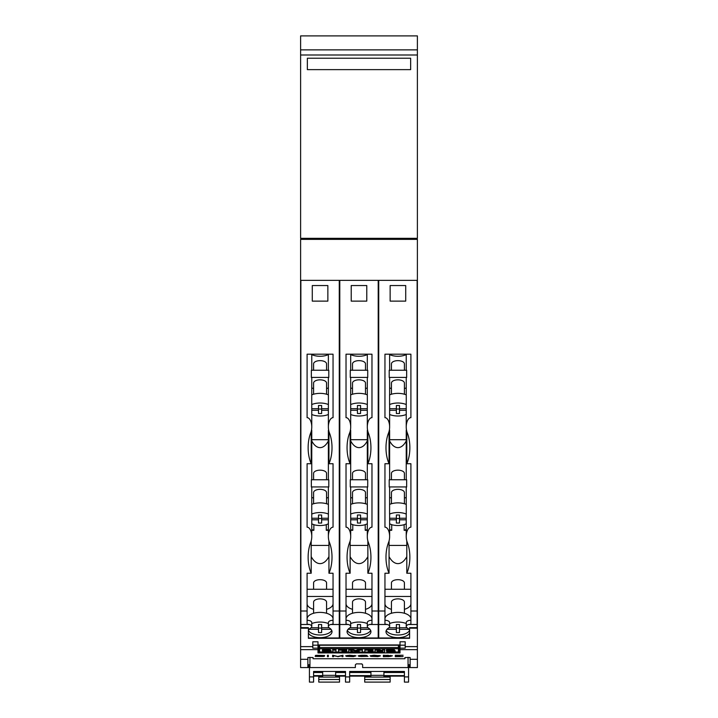 <?xml version="1.0" encoding="UTF-8"?>
<svg xmlns="http://www.w3.org/2000/svg" width="718" height="718" viewBox="0 0 718 718"><rect width="100%" height="100%" fill="white"/><g stroke="black" fill="none" stroke-linecap="round" stroke-linejoin="round"><path stroke-width="1.08" d="M375.011 652.007L375.011 650.185L378.592 650.185L382.568 651.325L382.568 650.185L384.695 650.185L384.695 652.007L381.222 652.007L377.255 650.849L377.255 652.007L364.852 652.007L364.852 650.185L373.028 650.185L368.083 650.508L372.4 650.921L368.083 651.666L375.011 651.989M348.724 652.007L348.724 650.185L352.717 650.185L355.554 651.298L358.417 650.185L362.384 650.185L362.384 652.007L359.171 652.007L359.171 650.804L356.056 652.007L353.965 652.007L350.878 650.804L350.878 652.007L338.573 652.007L338.573 650.185L346.74 650.185L341.795 650.508L346.112 650.921L341.795 651.666L348.724 651.989M328.682 651.989L332.739 651.989L332.739 650.194L335.952 650.194L335.952 652.007L328.907 651.98M322.669 651.594A11.461 1.894 180 0 0 326.035 651.711A3.258 0.538 180 0 0 327.525 651.666L328.018 651.54L327.525 651.405A51.077 8.428 180 0 0 324.886 651.217A4.487 0.736 0 0 1 322.741 650.921A3.025 0.503 0 0 1 322.391 650.688A3.025 0.503 0 0 1 322.705 650.463A3.662 0.601 0 0 1 325.119 650.176A10.752 1.777 0 0 1 330.235 650.194L330.235 650.544A8.634 1.427 180 0 0 326.502 650.472L325.595 650.661A2.944 0.485 180 0 0 326.636 650.777L328.629 650.921A4.658 0.772 0 0 1 330.756 651.226A3.222 0.53 0 0 1 331.106 651.468A3.222 0.53 0 0 1 330.783 651.702A3.958 0.655 0 0 1 328.261 652.007A14.1 2.325 0 0 1 322.669 651.971L322.669 650.894M386.697 651.594A11.461 1.894 180 0 0 390.062 651.711A3.258 0.538 180 0 0 391.552 651.666L392.046 651.54L391.552 651.405A51.077 8.428 180 0 0 388.914 651.217A4.487 0.736 0 0 1 386.769 650.921A3.025 0.503 0 0 1 386.419 650.688A3.025 0.503 0 0 1 386.733 650.463A3.662 0.601 0 0 1 389.147 650.176A10.752 1.777 0 0 1 394.263 650.194L394.263 650.544A8.634 1.427 180 0 0 390.529 650.472L389.623 650.661A2.944 0.485 180 0 0 390.673 650.777L392.656 650.921A4.658 0.772 0 0 1 394.783 651.226A3.222 0.53 0 0 1 395.142 651.468A3.222 0.53 0 0 1 394.81 651.702A3.958 0.655 0 0 1 392.288 652.007A14.1 2.325 0 0 1 386.697 651.971L386.697 651.253M387.774 655.346L384.265 655.346L384.265 656.593L391.543 656.144L387.774 655.238M346.516 656.162L353.22 656.539L355.06 655.83L350.178 655.346L346.516 656.162M371.018 656.162L377.722 656.539L379.562 655.83L374.679 655.346L371.018 656.162M382.568 650.185L382.568 649.467L384.695 649.467L384.695 650.185M375.011 651.289L375.011 649.467L378.592 649.467L382.568 650.607M378.592 649.467L378.592 650.185M375.011 649.467L375.011 650.185M350.878 650.804L350.878 651.289M359.171 651.289L359.171 650.804M348.724 650.185L348.724 649.467L352.717 649.467L355.554 650.58L358.417 649.467L362.384 649.467L362.384 650.185M358.417 649.467L358.417 650.185M355.554 650.58L355.554 651.298M352.717 649.467L352.717 650.185M332.739 650.194L332.739 649.476L335.952 649.476L335.952 650.194M330.235 650.391A4.658 0.772 0 0 1 330.756 650.508A3.222 0.53 0 0 1 331.106 650.75L331.106 651.468M330.756 650.508L330.756 651.226M322.391 650.688L322.391 649.97A3.025 0.503 0 0 1 322.705 649.745A3.662 0.601 0 0 1 325.119 649.458A10.752 1.777 0 0 1 330.235 649.476L330.235 649.826M330.235 649.476L330.235 650.194M322.705 649.745L322.705 650.463M346.74 650.185L346.74 649.467L338.573 649.467L338.573 650.185M346.112 650.948L346.74 650.948L346.74 651.666M373.028 650.185L373.028 649.467L364.852 649.467L364.852 650.185M372.4 650.948L373.028 650.948L373.028 651.666M394.263 650.391A4.658 0.772 0 0 1 394.783 650.508A3.222 0.53 0 0 1 395.142 650.75L395.142 651.468M394.783 650.508L394.783 651.226M386.419 650.688L386.419 649.97A3.025 0.503 0 0 1 386.733 649.745A3.662 0.601 0 0 1 389.147 649.458A10.752 1.777 0 0 1 394.263 649.476L394.263 649.826M394.263 649.476L394.263 650.194M386.733 649.745L386.733 650.463M318.514 650.948A1.041 1.041 0 0 0 319.555 651.989L319.555 651.989A1.041 1.023 -0 0 1 318.514 650.948L318.514 647.699L319.555 647.528L398.445 647.528L399.486 647.699L399.486 650.948L399.486 648.677M390.673 655.408L391.543 655.839M354.495 655.444L355.06 655.83M347.099 655.435L346.516 655.83M378.996 655.444L379.562 655.83M371.018 655.83L371.628 655.624M317.993 644.935L400.007 644.935L400.007 641.775L405.194 641.775L405.194 648.174L400.007 648.174L400.007 652.94L317.993 652.94L317.993 648.174L312.806 648.174L312.806 641.775L317.993 641.775L317.993 648.174M400.007 645.177L405.194 645.177M400.007 644.935L400.007 648.174M398.445 645.249L398.445 648.722A1.041 1.023 180 0 0 399.486 647.699L399.486 645.419L398.445 645.249L319.555 645.249L318.514 645.419L318.514 647.699A1.041 1.023 -0 0 0 319.555 648.722L398.445 648.722L398.445 651.98A1.041 1.041 0 0 0 399.486 650.948A1.041 1.023 180 0 1 398.445 651.98L392.934 651.98M312.806 645.177L317.993 645.177M387.917 656.593L383.349 656.683L383.349 655.238L383.349 656.503L384.265 656.503M390.843 656.324L387.917 656.683M358.812 656.153L359.538 656.306M359.072 655.83L359.664 655.435L359.072 656.162L360.912 656.539L367.984 656.342L358.812 656.36M342.064 656.503L342.962 656.503L342.962 655.238L342.962 656.683L342.064 656.683L342.064 655.489L337.882 656.503L333.52 655.489L333.52 656.683L332.622 656.683L332.622 655.238L332.622 656.503L333.52 656.503M323.549 656.387L315.166 656.467L323.549 656.476L316.01 655.767L315.355 655.462L316.692 655.31L324.644 655.489L316.27 655.48L324.446 656.288M315.489 655.453L316.27 655.588M327.453 656.503L328.35 656.503L328.35 655.238L328.35 656.683L327.453 656.683L327.453 655.238L327.453 656.503M346.264 656.153L346.974 656.306M354.62 656.297L355.966 655.821L353.391 656.62L346.264 656.36M370.766 656.153L371.475 656.306M379.122 656.297L380.459 655.821L377.892 656.62L370.766 656.36M396.183 655.238L396.183 656.593L403.121 656.593L395.286 656.683L395.286 655.238L395.286 656.503L396.183 656.503M404.934 657.509L410.122 657.509L410.122 667.569L417.391 667.569L417.391 627.649L409.61 627.649L409.61 638.311L308.39 638.311L308.39 627.649L300.609 627.694L300.609 667.569L307.878 667.569L307.878 657.509L313.066 657.509L313.066 658.711L313.586 658.738L404.413 658.738L404.934 658.711L404.934 657.509L404.934 658.711M399.486 648.848L400.007 648.848M317.993 648.848L318.514 648.848M391.436 589.263L391.436 582.917A6.489 3.24 0 0 1 397.925 579.677A6.489 3.24 0 0 1 404.413 582.917L404.413 589.263M391.436 479.75L391.436 473.404A6.489 3.24 0 0 1 397.925 470.164A6.489 3.24 0 0 1 404.413 473.404L404.413 479.75M391.436 370.237L391.436 363.891A6.489 3.24 0 0 1 397.925 360.642A6.489 3.24 0 0 1 404.413 363.891L404.413 370.237M408.883 629.327L399.486 629.327L399.486 632.567L396.372 632.567L396.372 624.525L399.486 624.525L399.486 627.765L406.971 627.765M396.372 628.07L399.486 628.07M399.486 629.327L399.486 627.765M352.511 589.263L352.511 582.917A6.489 3.24 0 0 1 359 579.677A6.489 3.24 0 0 1 365.489 582.917L365.489 589.263M352.511 479.75L352.511 473.404A6.489 3.24 0 0 1 359 470.164A6.489 3.24 0 0 1 365.489 473.404L365.489 479.75M352.511 370.237L352.511 363.891A6.489 3.24 0 0 1 359 360.642A6.489 3.24 0 0 1 365.489 363.891L365.489 370.237M369.958 629.327L360.553 629.327L360.553 632.567L357.447 632.567L357.447 624.525L360.553 624.525L360.553 627.765L368.038 627.765M357.447 628.07L360.553 628.07M360.553 629.327L360.553 627.765M313.586 589.263L313.586 582.917A6.489 3.24 0 0 1 320.075 579.677A6.489 3.24 0 0 1 326.564 582.917L326.564 589.263M313.586 479.75L313.586 473.404A6.489 3.24 0 0 1 320.075 470.164A6.489 3.24 0 0 1 326.564 473.404L326.564 479.75M313.586 370.237L313.586 363.891A6.489 3.24 0 0 1 320.075 360.642A6.489 3.24 0 0 1 326.564 363.891L326.564 370.237M331.025 629.327L321.628 629.327L321.628 632.567L318.514 632.567L318.514 624.525L321.628 624.525L321.628 627.765L329.113 627.765M318.514 628.07L321.628 628.07M321.628 629.327L321.628 627.765M383.349 655.238L392.459 655.821M360.912 655.301L359.691 655.624M362.123 655.238L360.912 655.408M364.564 655.238L362.123 655.346M365.767 655.301L364.564 655.346M366.368 655.363L365.767 655.408M367.033 655.435L366.368 655.48M358.174 655.821L362.043 655.238L367.033 655.633M337.702 656.503L333.52 655.696M342.064 655.696L337.882 656.683M332.622 655.238L337.792 656.449L342.962 655.238M327.453 655.238L328.35 655.238M345.618 655.821L349.495 655.238L355.966 655.821M370.111 655.821L373.988 655.238L380.459 655.821M396.183 655.947L399.962 655.947L396.183 656.046M395.286 655.238L403.121 655.238L396.183 655.346M384.956 618.88A12.978 6.489 0 0 1 397.925 612.391A12.978 6.489 0 0 1 410.902 618.88M406.801 545.438L389.057 545.438M389.057 556.612A25.956 12.978 -90 0 0 397.925 563.621A25.956 12.978 90 0 0 406.801 556.612M391.436 613.262L391.436 602.115A6.489 3.24 0 0 1 397.925 598.875A6.489 3.24 0 0 1 404.413 602.115L404.413 613.262M391.714 524.723A12.978 6.489 180 0 0 397.925 525.513A12.978 6.489 180 0 0 404.144 524.723M406.235 519.805L399.486 519.805L399.486 523.054L396.372 523.054L396.372 515.003L399.486 515.003L399.486 518.252L406.235 518.252M399.486 519.805L399.486 518.252M396.372 518.558L399.486 518.558M391.436 503.749L391.436 492.602A6.489 3.24 0 0 1 397.925 489.353A6.489 3.24 0 0 1 404.413 492.602L404.413 503.749M406.235 439.694L389.623 439.694M389.623 440.906A23.873 11.937 -90 0 0 406.235 440.906M391.436 394.227L391.436 383.08A6.489 3.24 0 0 1 397.925 379.84A6.489 3.24 0 0 1 404.413 383.08L404.413 394.227M406.235 410.292L399.486 410.292L399.486 413.532L396.372 413.532L396.372 405.49L399.486 405.49L399.486 408.73L406.235 408.73M396.372 409.036L399.486 409.036M399.486 410.292L399.486 408.73M388.887 627.765L396.372 627.765M396.372 629.327L386.975 629.327M409.565 630.368A11.937 5.968 0 0 1 407.259 632.764A11.937 5.968 0 0 1 395.268 634.856A11.937 5.968 0 0 1 386.293 630.368M410.902 620.28A4.667 2.333 180 0 0 406.262 622.335L406.262 623.574A4.667 2.333 180 0 0 406.235 623.852L406.235 626.509A4.667 2.333 180 0 0 407.259 627.972A11.937 5.968 0 0 1 409.61 630.458M406.262 623.574A12.978 6.489 180 0 0 397.925 622.057A12.978 6.489 180 0 0 389.587 623.574L389.587 622.335A4.667 2.333 180 0 0 384.956 620.28M409.61 632.935A11.937 5.968 0 0 1 407.259 635.421A11.937 5.968 0 0 1 393.976 637.324A11.937 5.968 0 0 1 385.988 631.696A11.937 5.968 0 0 1 388.6 627.972A4.667 2.333 180 0 0 389.623 626.509L389.623 623.852A4.667 2.333 180 0 0 389.587 623.574M346.022 618.88A12.978 6.489 0 0 1 359 612.391A12.978 6.489 0 0 1 371.978 618.88M367.867 545.438L350.133 545.438M350.133 556.612A25.956 12.978 -90 0 0 359 563.621A25.956 12.978 90 0 0 367.867 556.612M352.511 613.262L352.511 602.115A6.489 3.24 0 0 1 359 598.875A6.489 3.24 0 0 1 365.489 602.115L365.489 613.262M352.78 524.723A12.978 6.489 180 0 0 359 525.513A12.978 6.489 180 0 0 365.22 524.723M367.302 519.805L360.553 519.805L360.553 523.054L357.447 523.054L357.447 515.003L360.553 515.003L360.553 518.252L367.302 518.252M360.553 519.805L360.553 518.252M357.447 518.558L360.553 518.558M352.511 503.749L352.511 492.602A6.489 3.24 0 0 1 359 489.353A6.489 3.24 0 0 1 365.489 492.602L365.489 503.749M367.302 439.694L350.698 439.694M350.698 440.906A23.873 11.937 -90 0 0 367.302 440.906M352.511 394.227L352.511 383.08A6.489 3.24 0 0 1 359 379.84A6.489 3.24 0 0 1 365.489 383.08L365.489 394.227M367.302 410.292L360.553 410.292L360.553 413.532L357.447 413.532L357.447 405.49L360.553 405.49L360.553 408.73L367.302 408.73M357.447 409.036L360.553 409.036M360.553 410.292L360.553 408.73M349.962 627.765L357.447 627.765M357.447 629.327L348.042 629.327M370.641 630.368A11.937 5.968 0 0 1 368.325 632.764A11.937 5.968 0 0 1 356.334 634.856A11.937 5.968 0 0 1 347.359 630.368M371.978 620.28A4.667 2.333 180 0 0 367.338 622.335L367.338 623.574A4.667 2.333 180 0 0 367.302 623.852L367.302 626.509A4.667 2.333 180 0 0 368.325 627.972A11.937 5.968 0 0 1 370.937 631.696A11.937 5.968 0 0 1 368.325 635.421A11.937 5.968 0 0 1 355.051 637.324A11.937 5.968 0 0 1 347.063 631.696A11.937 5.968 0 0 1 349.675 627.972A4.667 2.333 180 0 0 350.698 626.509A4.667 2.333 180 0 0 348.392 624.498L346.022 624.166L346.022 573.233L350.133 573.233A23.873 11.937 -90 0 1 347.063 557.249A23.873 11.937 -90 0 1 349.675 542.35A9.343 4.667 90 0 0 350.698 536.517A9.343 4.667 90 0 0 346.022 527.174L346.022 463.72L350.133 463.72A23.873 11.937 -90 0 1 347.063 447.736A23.873 11.937 -90 0 1 349.675 432.828A9.343 4.667 90 0 0 350.698 427.004A9.343 4.667 90 0 0 346.022 417.661L346.022 354.198L371.978 354.198L371.978 417.661A9.343 4.667 -90 0 0 367.302 427.004A9.343 4.667 -90 0 0 368.325 432.828A23.873 11.937 -90 0 1 370.937 447.736A23.873 11.937 -90 0 1 368.325 462.643A23.873 11.937 -90 0 1 367.867 463.72L371.978 463.72L371.978 527.174A9.343 4.667 -90 0 0 367.302 536.517A9.343 4.667 -90 0 0 368.325 542.35A23.873 11.937 -90 0 1 370.937 557.249A23.873 11.937 -90 0 1 368.325 572.156A23.873 11.937 -90 0 1 367.867 573.233L367.867 540.968M367.338 623.574A12.978 6.489 180 0 0 359 622.057A12.978 6.489 180 0 0 350.662 623.574L350.662 622.335A4.667 2.333 180 0 0 346.022 620.28M350.698 626.509L350.698 623.852A4.667 2.333 180 0 0 350.662 623.574M307.098 618.88A12.978 6.489 0 0 1 320.075 612.391A12.978 6.489 0 0 1 333.044 618.88M328.943 545.438L311.199 545.438M311.199 556.612A25.956 12.978 -90 0 0 320.075 563.621A25.956 12.978 90 0 0 328.943 556.612M313.586 613.262L313.586 602.115A6.489 3.24 0 0 1 320.075 598.875A6.489 3.24 0 0 1 326.564 602.115L326.564 613.262M313.856 524.723A12.978 6.489 180 0 0 320.075 525.513A12.978 6.489 180 0 0 326.286 524.723M328.377 519.805L321.628 519.805L321.628 523.054L318.514 523.054L318.514 515.003L321.628 515.003L321.628 518.252L328.377 518.252M321.628 519.805L321.628 518.252M318.514 518.558L321.628 518.558M313.586 503.749L313.586 492.602A6.489 3.24 0 0 1 320.075 489.353A6.489 3.24 0 0 1 326.564 492.602L326.564 503.749M328.377 439.694L311.765 439.694M311.765 440.906A23.873 11.937 -90 0 0 328.377 440.906M313.586 394.227L313.586 383.08A6.489 3.24 0 0 1 320.075 379.84A6.489 3.24 0 0 1 326.564 383.08L326.564 394.227M328.377 410.292L321.628 410.292L321.628 413.532L318.514 413.532L318.514 405.49L321.628 405.49L321.628 408.73L328.377 408.73M318.514 409.036L321.628 409.036M321.628 410.292L321.628 408.73M311.029 627.765L318.514 627.765M318.514 629.327L309.117 629.327M331.707 630.368A11.937 5.968 0 0 1 329.4 632.764A11.937 5.968 0 0 1 317.41 634.856A11.937 5.968 0 0 1 308.435 630.368M333.044 620.28A4.667 2.333 180 0 0 328.413 622.335L328.413 623.574A4.667 2.333 180 0 0 328.377 623.852L328.377 626.509A4.667 2.333 180 0 0 329.4 627.972A11.937 5.968 0 0 1 332.012 631.696A11.937 5.968 0 0 1 329.4 635.421A11.937 5.968 0 0 1 317.32 637.503A11.937 5.968 0 0 1 308.39 632.935M328.413 623.574A12.978 6.489 180 0 0 320.075 622.057A12.978 6.489 180 0 0 311.738 623.574L311.738 622.335A4.667 2.333 180 0 0 307.098 620.28M308.39 630.458A11.937 5.968 0 0 1 310.741 627.972A4.667 2.333 180 0 0 311.765 626.509L311.765 623.852A4.667 2.333 180 0 0 311.738 623.574M300.609 659.303L307.878 659.303M410.122 659.303L417.391 659.303M410.642 58.221L410.642 69.637L307.358 69.637L307.358 58.221L410.642 58.221M417.391 49.865L417.391 35.9L300.609 35.9L300.609 238.322L417.391 238.322L417.391 49.865L300.609 49.865M389.623 414.501A12.978 6.489 180 0 0 397.925 416A12.978 6.489 180 0 0 406.235 414.501M389.587 504.395A12.978 6.489 0 0 1 397.925 502.878A12.978 6.489 0 0 1 406.262 504.395L406.262 514.061A12.978 6.489 180 0 0 397.925 512.544A12.978 6.489 180 0 0 389.587 514.061L389.623 487.908A4.667 2.333 180 0 0 389.21 486.939L406.648 486.939A4.667 2.333 180 0 0 406.235 487.908L406.235 504.377M406.235 497.377A11.937 5.968 0 0 1 404.413 498.104M391.436 498.104A11.937 5.968 0 0 1 389.623 497.377M389.623 518.252L396.372 518.252M396.372 519.805L389.623 519.805M391.436 609.331A12.978 6.489 0 0 1 384.956 603.712M389.623 530.297L391.714 530.297A11.937 5.968 0 0 1 389.623 529.489M391.714 530.297L391.714 524.616A11.937 5.968 0 0 1 389.623 523.808M410.902 589.263L410.902 573.233L410.902 589.263L384.956 589.263L384.956 573.233L389.057 573.233A23.873 11.937 -90 0 1 385.988 557.249A23.873 11.937 -90 0 1 388.6 542.35A9.343 4.667 90 0 0 389.623 536.517A9.343 4.667 90 0 0 384.956 527.174L384.956 463.72L389.057 463.72A23.873 11.937 -90 0 1 385.988 447.736A23.873 11.937 -90 0 1 388.6 432.828A9.343 4.667 90 0 0 389.623 427.004A9.343 4.667 90 0 0 384.956 417.661L384.956 354.198L410.902 354.198L410.902 417.661A9.343 4.667 -90 0 0 406.235 427.004A9.343 4.667 -90 0 0 407.259 432.828A23.873 11.937 -90 0 1 409.861 447.736A23.873 11.937 -90 0 1 407.259 462.643A23.873 11.937 -90 0 1 406.801 463.72L410.902 463.72L410.902 527.174A9.343 4.667 -90 0 0 406.235 536.517A9.343 4.667 -90 0 0 407.259 542.35A23.873 11.937 -90 0 1 409.861 557.249A23.873 11.937 -90 0 1 407.259 572.156A23.873 11.937 -90 0 1 406.801 573.233L406.801 540.968M384.956 596.461L410.902 596.461M384.956 520.11L384.956 463.72M410.902 603.712A12.978 6.489 0 0 1 404.413 609.331M406.235 529.489A11.937 5.968 0 0 1 404.144 530.297L406.235 530.297M406.235 523.808A11.937 5.968 0 0 1 404.144 524.616L404.144 530.297M389.21 486.939L389.21 479.75L406.648 479.75L406.648 486.939M406.262 514.061A4.667 2.333 180 0 0 406.235 514.339L406.235 536.517M389.623 536.517L389.623 514.339A4.667 2.333 180 0 0 389.587 514.061M384.956 412.32L384.956 354.198M389.407 429.822A4.667 2.333 -0 0 1 389.623 430.522L389.623 479.75M406.235 479.75L406.235 430.522A4.667 2.333 0 0 1 406.451 429.822M406.262 404.539A12.978 6.489 180 0 0 397.925 403.022A12.978 6.489 180 0 0 389.587 404.539L389.587 394.873A12.978 6.489 0 0 1 397.925 393.356A12.978 6.489 0 0 1 406.262 394.873L406.262 404.539A4.667 2.333 180 0 0 406.235 404.817L406.235 427.004M389.623 354.593A11.937 5.968 180 0 0 406.235 354.593M406.648 377.426L406.648 370.237L389.21 370.237L389.21 377.426L406.648 377.426A4.667 2.333 180 0 0 406.235 378.395L406.235 394.864M389.623 394.864L389.623 378.395A4.667 2.333 180 0 0 389.21 377.426M406.235 387.864A11.937 5.968 0 0 1 404.413 388.582M391.436 388.582A11.937 5.968 0 0 1 389.623 387.864M389.623 427.004L389.623 404.817A4.667 2.333 180 0 0 389.587 404.539M389.623 408.73L396.372 408.73M396.372 410.292L389.623 410.292M389.623 626.509A4.667 2.333 180 0 0 387.325 624.498L384.956 624.166L384.956 579.327M406.801 573.233L410.902 573.233L410.902 624.166L408.533 624.498A4.667 2.333 180 0 0 406.235 626.509M350.698 414.501A12.978 6.489 180 0 0 359 416A12.978 6.489 180 0 0 367.302 414.501M350.662 504.395A12.978 6.489 0 0 1 359 502.878A12.978 6.489 0 0 1 367.338 504.395L367.338 514.061A12.978 6.489 180 0 0 359 512.544A12.978 6.489 180 0 0 350.662 514.061L350.662 504.395M367.302 497.377A11.937 5.968 0 0 1 365.489 498.104M352.511 498.104A11.937 5.968 0 0 1 350.698 497.377M350.698 518.252L357.447 518.252M357.447 519.805L350.698 519.805M352.511 609.331A12.978 6.489 0 0 1 346.022 603.712M350.698 530.297L352.78 530.297A11.937 5.968 0 0 1 350.698 529.489M352.78 530.297L352.78 524.616A11.937 5.968 0 0 1 350.698 523.808M371.978 579.327L371.978 589.263L346.022 589.263L346.022 579.327M346.022 596.461L371.978 596.461M346.022 520.11L346.022 463.72M371.978 603.712A12.978 6.489 0 0 1 365.489 609.331M367.302 529.489A11.937 5.968 0 0 1 365.22 530.297L367.302 530.297M367.302 523.808A11.937 5.968 0 0 1 365.22 524.616L365.22 530.297M350.698 504.377L350.698 487.908A4.667 2.333 180 0 0 350.276 486.939L367.724 486.939A4.667 2.333 180 0 0 367.302 487.908L367.302 504.377M350.276 486.939L350.276 479.75L367.724 479.75L367.724 486.939M367.338 514.061A4.667 2.333 180 0 0 367.302 514.339L367.302 536.517M350.698 536.517L350.698 514.339A4.667 2.333 180 0 0 350.662 514.061M350.474 429.822A4.667 2.333 -0 0 1 350.698 430.522L350.698 479.75M367.302 479.75L367.302 430.522A4.667 2.333 0 0 1 367.526 429.822M367.338 404.539A12.978 6.489 180 0 0 359 403.022A12.978 6.489 180 0 0 350.662 404.539L350.662 394.873A12.978 6.489 0 0 1 359 393.356A12.978 6.489 0 0 1 367.338 394.873L367.338 404.539A4.667 2.333 180 0 0 367.302 404.817L367.302 427.004M350.698 354.593A11.937 5.968 180 0 0 367.302 354.593M367.724 377.426L367.724 370.237L350.276 370.237L350.276 377.426L367.724 377.426A4.667 2.333 180 0 0 367.302 378.395L367.302 394.864M350.698 394.864L350.698 378.395A4.667 2.333 180 0 0 350.276 377.426M367.302 387.864A11.937 5.968 0 0 1 365.489 388.582M352.511 388.582A11.937 5.968 0 0 1 350.698 387.864M350.698 427.004L350.698 404.817A4.667 2.333 180 0 0 350.662 404.539M350.698 408.73L357.447 408.73M357.447 410.292L350.698 410.292M367.867 573.233L371.978 573.233L371.978 624.166L369.608 624.498A4.667 2.333 180 0 0 367.302 626.509M311.765 414.501A12.978 6.489 180 0 0 320.075 416A12.978 6.489 180 0 0 328.377 414.501M311.738 504.395A12.978 6.489 0 0 1 320.075 502.878A12.978 6.489 0 0 1 328.413 504.395L328.413 514.061A12.978 6.489 180 0 0 320.075 512.544A12.978 6.489 180 0 0 311.738 514.061L311.765 487.908A4.667 2.333 180 0 0 311.352 486.939L328.79 486.939A4.667 2.333 180 0 0 328.377 487.908L328.377 504.377M328.377 497.377A11.937 5.968 0 0 1 326.564 498.104M313.586 498.104A11.937 5.968 0 0 1 311.765 497.377M311.765 518.252L318.514 518.252M318.514 519.805L311.765 519.805M313.586 609.331A12.978 6.489 0 0 1 307.098 603.712M311.765 530.297L313.856 530.297A11.937 5.968 0 0 1 311.765 529.489M313.856 530.297L313.856 524.616A11.937 5.968 0 0 1 311.765 523.808M333.044 579.327L333.044 589.263L307.098 589.263L307.098 573.233L311.199 573.233A23.873 11.937 -90 0 1 308.139 557.249A23.873 11.937 -90 0 1 310.741 542.35A9.343 4.667 90 0 0 311.765 536.517A9.343 4.667 90 0 0 307.098 527.174L307.098 463.72L311.199 463.72A23.873 11.937 -90 0 1 308.139 447.736A23.873 11.937 -90 0 1 310.741 432.828A9.343 4.667 90 0 0 311.765 427.004A9.343 4.667 90 0 0 307.098 417.661L307.098 354.198L333.044 354.198L333.044 417.661A9.343 4.667 -90 0 0 328.377 427.004A9.343 4.667 -90 0 0 329.4 432.828A23.873 11.937 -90 0 1 332.012 447.736A23.873 11.937 -90 0 1 329.4 462.643A23.873 11.937 -90 0 1 328.943 463.72L333.044 463.72L333.044 527.174A9.343 4.667 -90 0 0 328.377 536.517A9.343 4.667 -90 0 0 329.4 542.35A23.873 11.937 -90 0 1 332.012 557.249A23.873 11.937 -90 0 1 329.4 572.156A23.873 11.937 -90 0 1 328.943 573.233L328.943 540.968M307.098 596.461L333.044 596.461M333.044 603.712A12.978 6.489 0 0 1 326.564 609.331M328.377 529.489A11.937 5.968 0 0 1 326.286 530.297L328.377 530.297M328.377 523.808A11.937 5.968 0 0 1 326.286 524.616L326.286 530.297M311.352 486.939L311.352 479.75L328.79 479.75L328.79 486.939M328.413 514.061A4.667 2.333 180 0 0 328.377 514.339L328.377 536.517M311.765 536.517L311.765 514.339A4.667 2.333 180 0 0 311.738 514.061M311.549 429.822A4.667 2.333 -0 0 1 311.765 430.522L311.765 479.75M328.377 479.75L328.377 430.522A4.667 2.333 0 0 1 328.593 429.822M328.413 404.539A12.978 6.489 180 0 0 320.075 403.022A12.978 6.489 180 0 0 311.738 404.539L311.738 394.873A12.978 6.489 0 0 1 320.075 393.356A12.978 6.489 0 0 1 328.413 394.873L328.413 404.539A4.667 2.333 180 0 0 328.377 404.817L328.377 427.004M311.765 354.593A11.937 5.968 180 0 0 328.377 354.593M328.79 377.426L328.79 370.237L311.352 370.237L311.352 377.426L328.79 377.426A4.667 2.333 180 0 0 328.377 378.395L328.377 394.864M311.765 394.864L311.765 378.395A4.667 2.333 180 0 0 311.352 377.426M328.377 387.864A11.937 5.968 0 0 1 326.564 388.582M313.586 388.582A11.937 5.968 0 0 1 311.765 387.864M311.765 427.004L311.765 404.817A4.667 2.333 180 0 0 311.738 404.539M311.765 408.73L318.514 408.73M318.514 410.292L311.765 410.292M311.765 626.509A4.667 2.333 180 0 0 309.467 624.498L307.098 624.166L307.098 589.263M328.943 573.233L333.044 573.233L333.044 624.166L330.675 624.498A4.667 2.333 180 0 0 328.377 626.509M362.635 664.769L361.594 663.854L362.635 664.769L362.635 667.569L408.048 667.569L408.048 657.302M361.962 663.926L356.406 663.854L355.365 664.769L355.365 667.569L309.952 667.569L309.952 657.302M346.022 589.263L346.022 588.159M364.708 676.132L364.708 682.1L390.143 682.1L390.143 676.132M370.937 675.351L383.915 675.351M364.708 677.092L390.143 677.092M364.708 682.1L390.143 682.1L364.708 682.1M322.669 675.351L335.647 675.351M318.774 676.132L318.774 677.092L339.533 677.092L339.533 676.132M318.774 677.092L318.774 682.1L339.533 682.1L339.533 677.092M318.774 682.1L339.533 682.1L318.774 682.1M349.657 676.132L370.937 676.132L370.937 671.456L404.413 671.456L383.915 671.456L383.915 676.132L404.413 676.132M405.715 285.558L405.715 301.129L390.143 301.129L390.143 285.558L405.715 285.558M389.057 431.455L389.057 463.72M389.057 540.968L389.057 573.233M417.131 627.649L417.131 280.37M410.902 527.174L410.902 463.72M406.801 463.72L406.801 431.455M410.902 417.661L410.902 354.198M378.727 280.37L378.727 637.979L409.61 637.979M366.781 285.558L366.781 301.129L351.219 301.129L351.219 285.558L366.781 285.558M350.133 431.455L350.133 463.72M350.133 540.968L350.133 573.233M339.793 280.37L339.793 637.979L378.206 637.979L378.206 280.37M371.978 527.174L371.978 463.72M367.867 463.72L367.867 431.455M371.978 417.661L371.978 354.198M346.022 417.661L346.022 354.198M327.857 285.558L327.857 301.129L312.285 301.129L312.285 285.558L327.857 285.558M311.199 431.455L311.199 463.72M307.098 527.174L307.098 463.72M311.199 540.968L311.199 573.233M308.39 637.979L339.273 637.979L339.273 280.37M333.044 527.174L333.044 463.72M328.943 463.72L328.943 431.455M333.044 417.661L333.044 354.198M307.098 417.661L307.098 354.198M300.869 280.37L300.869 627.649M309.952 664.715L307.878 664.715M410.122 664.715L408.048 664.715M307.878 667.543L308.39 667.543L308.39 664.715L309.431 664.715L309.431 682.1L313.586 682.1L313.586 671.456L345.502 671.456L335.647 671.456L335.647 676.132L345.502 676.132M345.502 682.1L349.657 682.1L345.502 682.1L349.657 682.1L345.502 682.1L345.502 676.912L349.657 676.912L349.657 671.456L370.937 671.456M349.657 682.1L349.657 676.912M313.586 676.132L322.669 676.132L322.669 671.456L313.586 671.456M383.915 671.456L404.413 671.456L404.413 682.1L408.569 682.1L408.569 664.715L409.61 664.715L409.61 667.543L410.122 667.543M303.983 238.322L303.983 239.363M308.39 238.322L308.39 239.363M409.61 238.322L409.61 239.363M414.017 238.322L414.017 239.363M335.647 671.456L345.502 671.456L345.502 676.912M404.413 682.1L408.569 682.1M313.586 682.1L309.431 682.1M417.391 280.37L417.391 239.363L300.609 239.363L300.609 280.37L417.391 280.37L417.391 627.649L409.61 627.649M308.39 627.649L300.609 627.649L300.609 280.37M378.727 637.979L378.206 637.979M339.793 637.979L339.273 637.979M325.119 649.458L325.119 650.176M389.147 649.458L389.147 650.176M319.555 645.249L319.555 651.98L322.876 651.98M335.952 651.98L338.573 651.98L335.952 651.989M353.92 651.989L350.878 651.989L353.884 651.98M356.137 651.98L359.171 651.98L356.101 651.989M362.384 651.98L364.852 651.98L362.384 651.989M381.168 651.989L377.255 651.989L381.114 651.98M409.61 628.178L417.391 628.178M300.609 628.178L308.39 628.178M405.194 646.631L417.391 646.631M300.609 646.631L312.806 646.631M400.007 649.646L417.391 649.646M300.609 649.646L317.993 649.646M417.391 54.999L300.609 54.999M364.708 679.506L390.143 679.506M318.774 679.506L339.533 679.506M349.657 675.611L370.937 675.611M349.657 672.497L370.937 672.497M408.533 624.498L417.131 624.498M410.902 611.009L417.131 611.009M378.727 611.009L384.956 611.009M378.727 624.498L387.325 624.498M369.608 624.498L378.206 624.498M371.978 611.009L378.206 611.009M339.793 611.009L346.022 611.009M339.793 624.498L348.392 624.498M330.675 624.498L339.273 624.498M333.044 611.009L339.273 611.009M300.869 611.009L307.098 611.009M300.869 624.498L309.467 624.498M335.647 675.611L345.502 675.611M335.647 672.497L345.502 672.497M383.915 675.611L404.413 675.611M383.915 672.497L404.413 672.497M404.413 676.912L408.569 676.912M309.431 676.912L313.586 676.912M313.586 672.497L322.669 672.497M313.586 675.611L322.669 675.611M319.555 651.989L323.262 651.989M392.71 651.989L398.445 651.989M406.235 370.237L406.235 354.198M389.623 370.237L389.623 354.198M367.302 370.237L367.302 354.198M350.698 370.237L350.698 354.198M328.377 370.237L328.377 354.198M311.765 370.237L311.765 354.198"/></g></svg>
